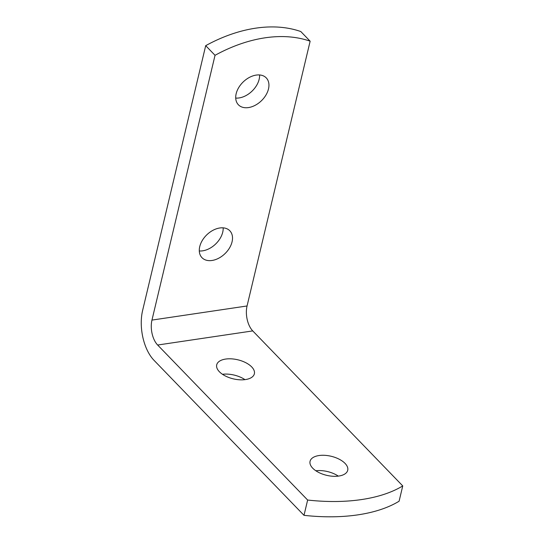 <?xml version="1.0" encoding="UTF-8"?>
<svg xmlns="http://www.w3.org/2000/svg" width="544" height="544" viewBox="0 0 544 544"><rect width="100%" height="100%" fill="white"/><g stroke="black" fill="none" stroke-linecap="round" stroke-linejoin="round"><path stroke-width="0.82" d="M310.141 41.194A136.646 92.385 135.9 0 0 215.036 55.311L205.7 45.662A136.646 92.385 -44.1 0 1 300.805 31.545L310.141 41.194L247.058 305.973A18.217 9.765 -98.4 0 0 252.749 330.908L402.744 485.921L399.099 501.214A136.646 69.108 -166.6 0 1 304.001 515.331L307.639 500.038A136.646 69.108 13.4 0 0 402.744 485.921M205.7 45.662L142.623 310.44A36.441 19.523 -98.4 0 0 154.006 360.312L304.001 515.331M215.036 55.311L151.96 320.09A18.217 9.765 -98.4 0 0 157.651 345.025L307.639 500.038M235.715 98.07A19.36 13.09 135.9 0 0 259.597 74.956M199.288 250.961A19.36 13.09 135.9 0 0 223.176 227.848M338.3 476.116A19.36 9.792 13.4 0 0 315.833 470.764M244.95 379.637A19.36 9.792 13.4 0 0 222.489 374.286M219.769 227.984A19.36 13.09 -44.1 0 1 229.813 230.765A19.36 13.09 -44.1 0 1 229.493 247.996A19.36 13.09 -44.1 0 1 212.031 260.474A19.36 13.09 -44.1 0 1 201.987 257.686A19.36 13.09 -44.1 0 1 202.307 240.455A19.36 13.09 -44.1 0 1 219.769 227.984M256.197 75.092A19.36 13.09 -44.1 0 1 266.24 77.874A19.36 13.09 -44.1 0 1 265.921 95.105A19.36 13.09 -44.1 0 1 248.452 107.583A19.36 13.09 -44.1 0 1 238.415 104.795A19.36 13.09 -44.1 0 1 238.728 87.564A19.36 13.09 -44.1 0 1 256.197 75.092M245.46 379.569A19.36 9.792 -166.6 0 1 225.298 375.945A19.36 9.792 -166.6 0 1 216.709 364.834A19.36 9.792 -166.6 0 1 237.81 359.795A19.36 9.792 -166.6 0 1 254.368 373.803A19.36 9.792 -166.6 0 1 245.46 379.569M338.803 476.048A19.36 9.792 -166.6 0 1 318.648 472.416A19.36 9.792 -166.6 0 1 310.06 461.312A19.36 9.792 -166.6 0 1 331.16 456.273A19.36 9.792 -166.6 0 1 347.718 470.281A19.36 9.792 -166.6 0 1 338.803 476.048M247.058 305.973L151.96 320.09M252.749 330.908L157.651 345.025"/></g></svg>
